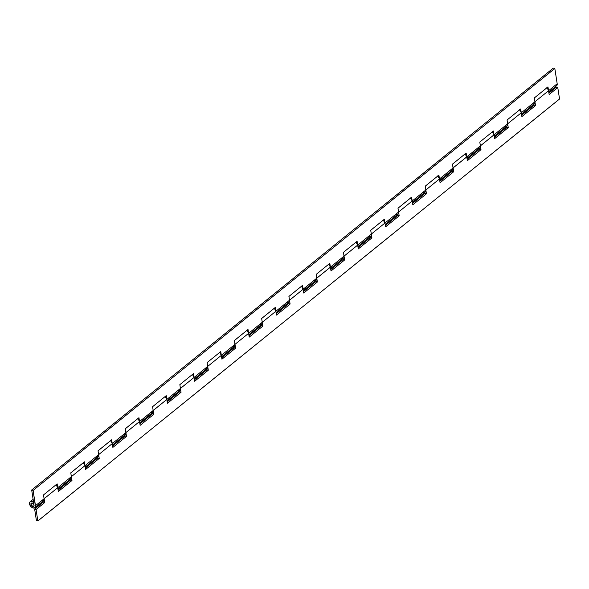 <?xml version="1.0" encoding="UTF-8"?>
<svg xmlns="http://www.w3.org/2000/svg" width="589" height="589" viewBox="0 0 589 589"><rect width="100%" height="100%" fill="white"/><g stroke="black" fill="none" stroke-linecap="round" stroke-linejoin="round"><path stroke-width="0.88" d="M532.728 104.084L534.341 103.782A3.829 2.378 -129 0 0 534.93 101.75L534.333 97.936L547.969 86.907L548.565 90.721L557.187 83.741L554.823 68.479L33.117 490.446L554.823 68.479L553.395 68.037L31.688 489.996L553.395 68.037L554.823 68.479L557.187 83.741L556.605 85.78A3.829 2.378 -129 0 0 557.187 83.741L548.565 90.721L547.969 86.907L534.333 97.936L534.93 101.75L521.294 112.771A3.829 2.378 51 0 1 521.294 112.779M494.237 136.214L507.07 125.84A3.829 2.378 -129 0 0 507.659 123.8L494.024 134.829L493.435 131.016L479.799 142.045L480.388 145.858L466.76 156.888L466.164 153.066L452.536 164.095L453.125 167.909L439.49 178.938A3.829 2.378 51 0 1 439.49 178.946L438.901 175.124L425.265 186.153L425.854 189.967L412.219 200.996L411.63 197.175L397.995 208.204L398.591 212.018L384.956 223.047A3.829 2.378 51 0 1 384.956 223.054L384.367 219.233L370.731 230.262L371.32 234.076L357.685 245.105L357.096 241.284L343.461 252.313L344.05 256.127L330.414 267.156A3.829 2.378 51 0 1 330.422 267.163L329.825 263.342L316.19 274.371L316.786 278.185L303.151 289.214L302.562 285.393L288.927 296.422L289.516 300.235L275.88 311.264A3.829 2.378 51 0 1 275.88 311.272M478.187 148.192L479.807 147.891A3.829 2.378 -129 0 0 480.388 145.858L466.76 156.888L466.797 157.388M439.703 180.322L452.536 169.949A3.829 2.378 -129 0 0 453.125 167.909L439.49 178.938L439.534 179.446M423.653 192.301L425.273 191.999A3.829 2.378 -129 0 0 425.854 189.967L412.219 200.996L412.263 201.497M396.382 214.352L398.002 214.05A3.829 2.378 -129 0 0 398.591 212.018L384.956 223.047L384.992 223.555M369.119 236.41L370.739 236.108A3.829 2.378 -129 0 0 371.32 234.076L357.685 245.105L357.729 245.606M341.848 258.461L343.468 258.159A3.829 2.378 -129 0 0 344.05 256.127L330.414 267.156L330.458 267.664M314.585 280.519L316.197 280.217A3.829 2.378 -129 0 0 316.786 278.185L303.151 289.214L303.188 289.714M287.314 302.569L288.934 302.267A3.829 2.378 -129 0 0 289.516 300.235L275.88 311.264L275.291 307.451L261.656 318.48L262.245 322.293L248.617 333.322L248.021 329.501L234.393 340.53L234.982 344.344L221.346 355.373A3.829 2.378 51 0 1 221.346 355.381L220.757 351.559L207.122 362.588L207.711 366.402L194.076 377.431L193.487 373.61L179.851 384.639L180.44 388.453L166.812 399.482A3.829 2.378 51 0 1 166.812 399.489L166.216 395.668L152.588 406.697L153.177 410.511L139.541 421.54L138.952 417.719L125.317 428.748L125.906 432.562L112.271 443.591A3.829 2.378 51 0 1 112.271 443.598L111.682 439.777L98.046 450.806L98.643 454.62L85.007 465.649L84.418 461.828L70.783 472.857L71.372 476.67L57.737 487.699A3.829 2.378 51 0 1 57.737 487.707L57.148 483.886L43.512 494.915L44.101 498.728L35.48 505.701A3.829 2.378 51 0 1 34.891 507.74A3.829 2.378 51 0 1 30.635 506.26A3.829 2.378 51 0 1 30.076 501.791A3.829 2.378 51 0 1 33.529 502.446L32.064 501.592L30.319 501.629L29.575 502.527L29.509 503.948L30.488 506.076L32.292 507.666L34.177 508.064L35.48 506.68L33.117 490.446L31.688 489.996L34.044 505.259A2.003 1.244 51 0 1 33.742 506.319A2.003 1.244 51 0 1 31.519 505.546A2.003 1.244 51 0 1 31.224 503.212A2.003 1.244 51 0 1 33.028 503.551L33.529 502.446L33.028 503.551L33.698 503.013L33.028 503.551L31.188 503.242L32.226 503.094L33.639 504.243L34.052 505.767L33.566 506.422L32.645 506.4L31.261 505.185L31.188 503.242L30.915 504.272A2.003 1.244 51 0 1 31.224 503.212A2.003 1.244 51 0 1 32.866 503.433A2.003 1.244 51 0 1 34.044 505.259L34.044 505.259A2.003 1.244 51 0 1 33.742 506.319A2.003 1.244 51 0 1 32.1 506.098A2.003 1.244 51 0 1 30.915 504.272L32.741 506.437L33.772 506.29L34.066 505.576L31.688 489.996L33.117 490.446L35.48 505.701L44.101 498.728L43.512 494.915L57.148 483.886L57.781 488.207M260.043 324.627L261.663 324.325A3.829 2.378 -129 0 0 262.245 322.293L248.617 333.322L248.654 333.823M232.78 346.678L234.393 346.384A3.829 2.378 -129 0 0 234.982 344.344L221.346 355.373L221.383 355.881M194.289 378.815L207.122 368.434A3.829 2.378 -129 0 0 207.711 366.402L194.076 377.431L194.12 377.932M178.239 390.787L179.859 390.492A3.829 2.378 -129 0 0 180.44 388.453L166.812 399.482L166.849 399.99M150.975 412.845L152.595 412.543A3.829 2.378 -129 0 0 153.177 410.511L139.541 421.54L139.586 422.048M123.705 434.903L125.324 434.601A3.829 2.378 -129 0 0 125.906 432.562L112.271 443.591L112.315 444.099M96.441 456.954L98.054 456.652A3.829 2.378 -129 0 0 98.643 454.62L85.007 465.649L85.044 466.157M69.171 479.012L70.79 478.71A3.829 2.378 -129 0 0 71.372 476.67L57.737 487.699A3.829 2.378 -129 0 0 56.102 484.732M41.9 501.062L43.52 500.76A3.829 2.378 -129 0 0 44.101 498.728L57.737 487.699L58.326 491.513L71.961 480.491L70.783 472.857L84.418 461.828L85.007 465.649A3.829 2.378 -129 0 0 83.373 462.674M521.508 114.163L534.341 103.782L534.93 101.75L521.294 112.771L520.705 108.958L507.07 119.987L507.659 123.8L494.024 134.829L494.068 135.337M548.779 92.105L556.274 85.979M34.891 507.74L43.512 500.768L44.101 498.728L57.737 487.699L55.999 484.629M57.95 489.091L70.783 478.71L71.372 476.67L85.007 465.649L85.596 469.462L99.232 458.433L98.046 450.806L111.682 439.777L112.271 443.591A3.829 2.378 -129 0 0 110.636 440.624M85.221 467.033L98.054 456.659L98.643 454.62L112.271 443.591L112.867 447.404L126.495 436.383L125.317 428.748L138.952 417.719L139.541 421.54A3.829 2.378 -129 0 0 137.907 418.565M112.492 444.982L125.317 434.601L125.906 432.562L139.541 421.54L140.13 425.354L153.766 414.325L152.588 406.697L166.216 395.668L166.812 399.482A3.829 2.378 -129 0 0 165.178 396.515M139.755 422.924L152.588 412.55L153.177 410.511L166.812 399.482L167.401 403.296L181.037 392.274L179.851 384.639L193.487 373.61L194.076 377.431A3.829 2.378 -129 0 0 192.441 374.457M167.026 400.873L179.859 390.492L180.44 388.453L194.076 377.431L194.672 381.245L208.3 370.216L207.122 362.588L220.757 351.559L221.346 355.373A3.829 2.378 -129 0 0 219.712 352.406M205.509 368.736L207.129 368.434L207.711 366.402L221.346 355.373L221.935 359.187L235.571 348.165L234.393 340.53L248.021 329.501L248.617 333.322A3.829 2.378 -129 0 0 246.982 330.348M221.56 356.765L234.393 346.384L234.982 344.344L248.617 333.322L249.206 337.136L262.841 326.107L261.656 318.48L275.291 307.451L275.924 311.772M248.83 334.707L261.656 324.325L262.245 322.293L275.88 311.264A3.829 2.378 -129 0 0 274.246 308.29M276.094 312.649L289.199 301.988L289.56 300.743L288.927 296.422L302.562 285.393L303.151 289.214A3.829 2.378 -129 0 0 301.516 286.239M303.364 290.598L316.47 279.93L316.823 278.693L316.19 274.371L329.825 263.342L330.414 267.156A3.829 2.378 -129 0 0 328.787 264.181M330.635 268.54L343.733 257.879L344.094 256.635L343.461 252.313L357.096 241.284L357.685 245.105A3.829 2.378 -129 0 0 356.05 242.131M357.898 246.489L371.004 235.821L371.357 234.584L370.731 230.262L384.367 219.233L384.956 223.047A3.829 2.378 -129 0 0 383.321 220.072M385.169 224.431L398.274 213.77L398.628 212.526L397.995 208.204L411.63 197.175L412.219 200.996A3.829 2.378 -129 0 0 410.585 198.022M412.44 202.38L425.538 191.712L425.899 190.475L425.265 186.153L438.901 175.124L439.49 178.938A3.829 2.378 -129 0 0 437.855 175.964M450.924 170.243L452.205 170.147L453.125 168.888L452.536 164.095L466.164 153.066L466.76 156.888A3.829 2.378 -129 0 0 465.126 153.913M466.974 158.272L480.079 147.603L480.433 146.367L479.799 142.045L493.435 131.016L494.024 134.829A3.829 2.378 -129 0 0 492.389 131.855M505.458 126.134L506.746 126.039L507.659 124.78L507.07 119.987L520.705 108.958L521.331 113.279M57.737 487.699L58.326 491.513L71.961 480.491L70.533 480.042L58.105 490.092L70.533 480.042L70.378 479.041L70.533 480.042L71.961 480.491L71.372 476.67L85.007 465.649L85.596 469.462L99.232 458.433L97.803 457.984L85.376 468.034L97.803 457.984L97.641 456.983L97.803 457.984L99.232 458.433L98.643 454.62L112.271 443.591L112.867 447.404L126.495 436.383L125.067 435.934L112.646 445.983L125.067 435.934L124.912 434.932L125.067 435.934L126.495 436.383L125.906 432.562L139.541 421.54L140.13 425.354L153.766 414.325L152.337 413.876L139.91 423.925L152.337 413.876L152.183 412.874L152.337 413.876L153.766 414.325L153.177 410.511L166.812 399.482L167.401 403.296L181.037 392.274L179.601 391.825L167.18 401.875L179.601 391.825L179.446 390.824L179.601 391.825L181.037 392.274L180.44 388.453L194.076 377.431L194.672 381.245L208.3 370.216L206.872 369.767L194.451 379.817L206.872 369.767L206.717 368.766L206.872 369.767L208.3 370.216L207.711 366.402L221.346 355.373L221.935 359.187L235.571 348.165L234.142 347.716L221.714 357.766L234.142 347.716L233.988 346.715L234.142 347.716L235.571 348.165L234.982 344.344L248.617 333.322L249.206 337.136L262.841 326.107L261.406 325.658L248.985 335.708L261.406 325.658L261.251 324.657L261.406 325.658L262.841 326.107L262.245 322.293L275.88 311.264L276.469 315.078L290.105 304.057L289.516 300.235L303.151 289.214L303.74 293.027L317.375 281.998L316.786 278.185L330.414 267.156L331.011 270.969L344.646 259.948L344.05 256.127L357.685 245.105L358.274 248.919L371.909 237.89L371.32 234.076L384.956 223.047L385.545 226.861L399.18 215.839L398.591 212.018L412.219 200.996L412.815 204.81L426.443 193.781L425.854 189.967L439.49 178.938L440.079 182.752L453.714 171.723L453.125 167.909L466.76 156.888L467.349 160.701L480.985 149.672L480.388 145.858L494.024 134.829L494.613 138.643L508.248 127.614L507.659 123.8L521.294 112.771L521.883 116.593L535.519 105.564L534.93 101.75L548.565 90.721L548.602 91.229M274.143 308.194L275.762 310.734L276.469 315.078L290.105 304.057L288.676 303.607L276.248 313.657L288.676 303.607L288.522 302.606L288.676 303.607L290.105 304.057L289.516 300.235L303.151 289.214L303.74 293.027L317.375 281.998L315.947 281.549L303.519 291.599L315.947 281.549L315.792 280.548L315.947 281.549L317.375 281.998L316.786 278.185L330.414 267.156L331.011 270.969L344.646 259.948L343.21 259.499L330.79 269.548L343.21 259.499L343.056 258.497L343.21 259.499L344.646 259.948L344.05 256.127L357.685 245.105L358.274 248.919L371.909 237.89L370.481 237.441L358.053 247.49L370.481 237.441L370.326 236.439L370.481 237.441L371.909 237.89L371.32 234.076L384.956 223.047L385.545 226.861L399.18 215.839L397.744 215.39L385.324 225.432L397.744 215.39L397.59 214.389L397.744 215.39L399.18 215.839L398.591 212.018L412.219 200.996L412.815 204.81L426.443 193.781L425.015 193.332L412.594 203.382L425.015 193.332L424.86 192.331L425.015 193.332L426.443 193.781L425.854 189.967L439.49 178.938L440.079 182.752L453.714 171.723L452.286 171.281L439.858 181.324L452.286 171.281L452.131 170.28L452.286 171.281L453.714 171.723L453.125 167.909L466.76 156.888L467.349 160.701L480.985 149.672L479.549 149.223L467.129 159.273L479.549 149.223L479.394 148.222L479.549 149.223L480.985 149.672L480.388 145.858L494.024 134.829L494.613 138.643L508.248 127.614L506.82 127.172L494.399 137.215L506.82 127.172L506.665 126.171L506.82 127.172L508.248 127.614L507.659 123.8L521.294 112.771L521.883 116.593L535.519 105.564L534.09 105.114L521.663 115.164L534.09 105.114L533.936 104.113L534.09 105.114L535.519 105.564L534.93 101.75L548.565 90.721A3.829 2.378 -129 0 0 546.931 87.746M519.557 109.709L521.294 112.771A3.829 2.378 -129 0 0 519.66 109.804M43.107 501.092L43.262 502.093L34.641 509.073L36.408 520.521L37.843 520.963L36.069 509.522L44.698 502.542L44.101 498.728L44.698 502.542L43.262 502.093L43.107 501.092M556.347 87.113L548.933 93.106L556.347 87.113L557.776 87.562L559.55 99.004L37.843 520.963L559.55 99.004L557.776 87.562L549.154 94.534L557.776 87.562L556.347 87.113M548.565 90.721L549.154 94.534L548.44 90.191L546.82 87.651M36.069 509.522L34.641 509.073L36.408 520.521L37.843 520.963L36.069 509.522L34.641 509.073L43.262 502.093L44.698 502.542L36.069 509.522M43.012 501.033L41.679 501.003M70.282 478.975L68.942 478.953M97.553 456.924L96.213 456.895M85.007 465.649L83.27 462.579M124.816 434.866L123.484 434.844M112.271 443.591L110.533 440.52M152.087 412.815L150.747 412.786M139.541 421.54L137.804 418.47M179.358 390.757L178.018 390.735M166.812 399.482L165.075 396.412M206.621 368.707L205.289 368.677M194.076 377.431L192.338 374.361M233.892 346.649L232.552 346.626M221.346 355.373L219.609 352.303M261.155 324.598L259.823 324.568M248.617 333.322L246.879 330.252M288.426 302.54L287.093 302.518M315.697 280.489L314.357 280.46M303.151 289.214L301.413 286.144M342.96 258.431L341.627 258.409M330.414 267.156L328.677 264.086M370.231 236.38L368.891 236.351M357.685 245.105L355.947 242.035M397.501 214.322L396.161 214.3M384.956 223.047L383.218 219.977M424.765 192.272L423.432 192.242M412.219 200.996L410.481 197.926M452.035 170.214L450.695 170.192M439.49 178.938L437.752 175.868M479.306 148.163L477.966 148.133M466.76 156.888L465.023 153.817M506.569 126.105L505.237 126.083M494.024 134.829L492.286 131.759M533.84 104.054L532.5 104.025M30.076 501.791L33.131 499.325"/></g></svg>
